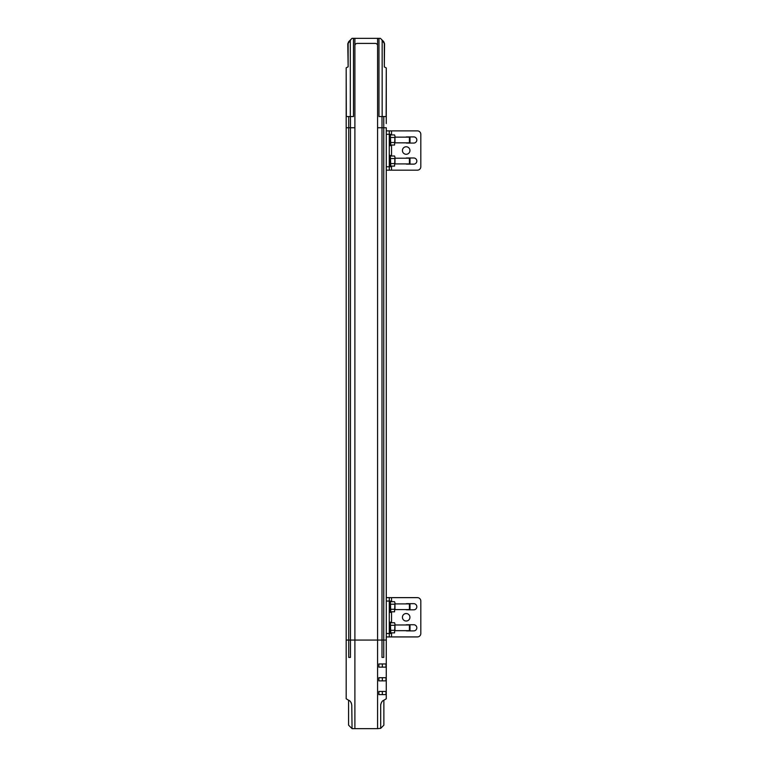 <?xml version="1.0" encoding="UTF-8"?>
<svg xmlns="http://www.w3.org/2000/svg" width="767" height="767" viewBox="0 0 767 767"><rect width="100%" height="100%" fill="white"/><g stroke="black" fill="none" stroke-linecap="round" stroke-linejoin="round"><path stroke-width="1.15" d="M354.891 728.65L354.891 640.062L377.575 640.062L377.575 728.65L352.063 728.65L351.765 705.218C351.305 702.419 350.241 700.76 348.582 700.233L348.582 725.17L351.765 728.353M377.575 640.062L377.575 127.753L382.004 127.753L382.004 640.062L377.575 640.062L386.28 640.062L386.261 698.795L386.28 636.926L386.28 640.062L383.749 640.062L383.749 657.415L382.004 657.415L382.004 640.062L383.749 640.062L383.749 127.753L386.28 127.753L386.28 130.879L386.28 127.753L386.28 130.879L389.272 130.879L389.272 170.169L386.271 170.169L386.28 597.637L386.28 170.169L386.28 597.637L389.272 597.637L389.272 636.926L386.271 636.926L386.28 640.062L386.271 127.753L382.004 127.753L383.749 127.753L383.749 116.546L378.975 116.546L378.975 38.35L354.891 38.35L354.891 45.723A2.311 2.311 0 0 1 357.201 43.412L375.264 43.412A2.311 2.311 0 0 1 377.575 45.723L377.575 38.35M349.541 700.798L346.185 698.785L346.185 640.062L354.891 640.062L354.891 127.753L350.452 127.753L354.891 127.753L354.891 45.723M348.717 657.415L348.717 640.062L350.452 640.062L350.452 657.415L348.717 657.415M377.575 728.65L380.691 728.353L380.691 705.218C381.151 702.428 382.215 700.76 383.874 700.233L386.261 698.795M378.879 667.137L378.879 663.963L385.993 663.963L385.993 667.137L378.879 667.137M378.879 680.875L378.879 677.712L385.993 677.712L385.993 680.875L378.879 680.875M378.879 694.614L378.879 691.451L385.993 691.451L385.993 694.614L378.879 694.614M351.42 703.281L351.008 702.419M380.691 728.353L383.874 725.17L383.874 700.233M380.787 704.221L380.691 705.218M382.35 667.137L382.35 663.963M382.35 680.875L382.35 677.712M382.35 694.614L382.35 691.451M354.891 38.35L353.491 38.35L353.491 116.546L350.452 116.546L350.452 127.753L346.185 127.753L346.185 640.062L346.185 127.753L350.452 127.753L350.452 640.062L354.891 640.062M346.185 123.554L346.185 640.062L348.717 640.062L348.717 116.546L346.329 116.546L346.185 70.641M382.004 116.546L382.004 127.753L377.575 127.753L377.575 45.723M386.271 70.497L386.137 116.546L383.749 116.546M386.271 123.554L386.271 67.927L384.325 66.921L384.564 43.681L383.711 41.639L380.432 38.35L383.481 41.408L384.325 43.451L384.325 66.921L384.325 43.451L381.525 39.443L383.711 41.639L384.564 43.681M350.452 116.546L348.717 116.546M346.329 67.717L348.141 66.834L348.132 43.451L350.941 39.453L348.63 41.754L347.787 43.796L348.132 66.834L348.141 43.451L348.985 41.408L352.043 38.35L353.491 38.35M378.975 38.35L380.422 38.35M381.055 38.983L383.078 41.015L381.055 38.983M347.787 43.796L348.63 41.754L352.034 38.35M351.411 38.983L349.378 41.015L351.411 38.983M394.967 609.592L394.967 603.897L409.415 603.897L409.415 609.592L394.967 609.592M390.403 602.373L390.796 601.692L394.574 601.692L394.967 602.958L394.574 611.798L390.796 611.798L390.403 602.958M394.967 602.958L394.574 611.798M390.403 610.532L390.403 611.117M394.574 609.276L390.796 609.276M394.574 604.223L390.796 604.223M394.967 630.666L394.967 624.971L409.415 624.971L409.415 630.666L394.967 630.666M390.403 623.446L390.796 622.766L394.574 622.766L394.967 624.031L394.574 632.871L390.796 632.871L390.403 624.031M394.967 624.031L394.574 632.871M390.403 631.605L390.403 632.19M394.574 630.34L390.796 630.34M394.574 625.287L390.796 625.287M389.272 612.44L390.403 612.44L390.403 601.05L386.271 601.05M389.272 622.123L390.403 622.123L390.403 633.513L386.271 633.513M391.544 632.871L391.544 636.926L417.401 636.926A3.413 3.413 89.9 0 0 420.815 633.513L420.815 601.05A3.413 3.413 -90.1 0 0 417.401 597.637L386.28 597.637M391.544 636.926L386.28 636.926M405.762 624.971A3.078 3.078 -90.1 0 1 406.922 624.741L413.758 624.741A3.078 3.078 -89.9 0 1 416.826 627.818A3.078 3.078 -89.9 0 1 413.758 630.896L406.922 630.896A3.078 3.078 -90.1 0 1 405.762 630.666M405.762 603.897A3.078 3.078 -90.1 0 1 406.922 603.667L413.758 603.667A3.078 3.078 -90 0 1 416.826 606.745A3.078 3.078 -90 0 1 413.758 609.823L406.922 609.823A3.078 3.078 -90.1 0 1 405.762 609.592M402.426 617.282A3.758 3.758 -90 0 1 408.063 614.031A3.758 3.758 -90 0 1 408.063 620.532A3.758 3.758 -90 0 1 402.426 617.282M409.415 609.592L410 609.017L410 604.482L409.415 603.897M409.415 630.666L410 630.081L410 625.546L409.415 624.971M394.967 142.835L394.967 137.14L409.415 137.14L409.415 142.835L394.967 142.835M390.403 135.615L390.796 134.934L394.574 134.934L394.967 136.2L394.574 145.04L390.796 145.04L390.403 136.2M394.967 136.2L394.574 145.04M390.403 143.774L390.403 144.359M394.574 142.518L390.796 142.518M394.574 137.466L390.796 137.466M394.967 163.908L394.967 158.213L409.415 158.213L409.415 163.908L394.967 163.908M390.403 156.679L390.796 156.008L394.574 156.008L394.967 157.273L394.574 166.113L390.796 166.113L390.403 157.273M394.967 157.273L394.574 166.113M390.403 164.847L390.403 165.432M394.574 163.582L390.796 163.582M394.574 158.529L390.796 158.529M389.272 145.682L390.403 145.682L390.403 134.292L386.271 134.292M389.272 155.365L390.403 155.365L390.403 166.755L386.271 166.755M391.544 166.113L391.544 170.169L417.401 170.169A3.413 3.413 89.9 0 0 420.815 166.755L420.815 134.292A3.413 3.413 -90.1 0 0 417.401 130.879L386.28 130.879M391.544 170.169L386.28 170.169M405.762 158.213A3.078 3.078 -90.1 0 1 406.922 157.983L413.758 157.983A3.078 3.078 -89.9 0 1 416.826 161.06A3.078 3.078 -89.9 0 1 413.758 164.128L406.922 164.128A3.078 3.078 -90.1 0 1 405.762 163.908M405.762 137.14A3.078 3.078 -90.1 0 1 406.922 136.91L413.758 136.91A3.078 3.078 -90 0 1 416.826 139.987A3.078 3.078 -90 0 1 413.758 143.065L406.922 143.065A3.078 3.078 -90.1 0 1 405.762 142.835M402.426 150.524A3.758 3.758 -90 0 1 408.063 147.264A3.758 3.758 -90 0 1 408.063 153.774A3.758 3.758 -90 0 1 402.426 150.524M409.415 142.835L410 142.259L410 137.715L409.415 137.14M409.415 163.908L410 163.323L410 158.788L409.415 158.213M382.158 116.546L382.158 40.085M350.308 40.085L350.308 116.546M391.544 597.637L391.544 601.692M391.544 611.798L391.544 622.766M391.544 130.879L391.544 134.934M391.544 145.04L391.544 156.008M346.185 698.785L346.185 67.784"/></g></svg>
